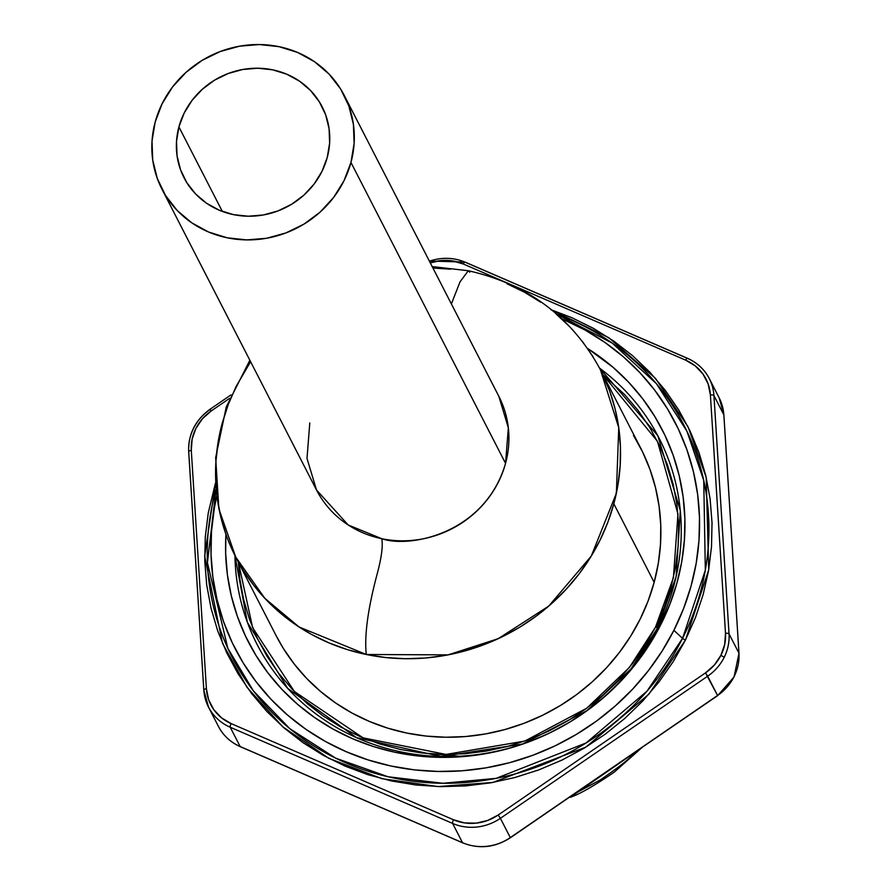 <?xml version="1.0" encoding="UTF-8"?>
<svg xmlns="http://www.w3.org/2000/svg" width="891" height="891" viewBox="0 0 891 891"><rect width="100%" height="100%" fill="white"/><g stroke="black" fill="none" stroke-linecap="round" stroke-linejoin="round"><path stroke-width="1.34" d="M655.52 627.13A3.107 0.646 -153.2 0 0 657.781 627.632L630.873 669.018L586.891 710.662L522.605 744.018L441.301 756.515L356.556 737.67L287.715 688.409L247.353 622.252L234.934 555.483A225.924 212.437 -27.2 0 0 408.646 753.352A225.924 212.437 -27.2 0 0 657.781 627.632L660.799 624.658A232.529 218.64 152.8 0 1 396.306 752.539A232.529 218.64 152.8 0 1 225.924 534.366L225.646 553.066L227.383 574.639L231.315 595.834L237.407 616.461L245.593 636.297L255.806 655.175L267.935 672.894L281.857 689.3L297.46 704.224L314.579 717.533L333.056 729.083L352.713 738.773L373.351 746.513L394.78 752.216L416.788 755.835L439.174 757.339L461.705 756.704L484.181 753.953L506.378 749.086L528.085 742.17L549.09 733.271L569.182 722.467L588.183 709.86L605.913 695.581L622.174 679.766L636.842 662.559L649.751 644.126L660.799 624.658L657.781 627.632A225.924 212.437 -27.2 0 0 599.587 368.139L657.792 435.643L680.301 510.61L676.146 576.51L657.781 627.632A3.107 0.646 26.8 0 1 655.52 627.13L664.207 607.64L670.923 587.514L675.578 566.943L678.151 546.138L678.608 525.289L676.937 504.596L673.162 484.27L667.326 464.489L659.474 445.467L649.684 427.368L638.056 410.361L624.691 394.635L603.007 374.766L657.458 441.335L677.962 514.007L673.429 577.646L655.52 627.13L629.38 667.47L586.857 708.133L524.799 741.078L446.023 754.421L363.094 737.859L294.386 691.505L252.665 627.698L238.331 562.121L239.857 579.161L243.633 599.487L249.469 619.267L257.321 638.29L267.111 656.4L278.738 673.396L292.103 689.122L307.061 703.445L323.489 716.197L341.208 727.279L360.053 736.567L379.844 743.996L400.393 749.465L421.51 752.94L442.972 754.376L464.59 753.775L486.141 751.124L507.425 746.469L528.24 739.831L548.388 731.288L567.656 720.93L585.888 708.846L602.884 695.147L618.488 679.978L632.543 663.472L644.928 645.808L655.52 627.13M717.5 695.526L510.365 837.774C495.006 847.619 479.113 849.312 462.663 842.841A3.107 0.835 -66.6 0 1 462.529 842.708L240.136 746.524A3.107 0.835 113.4 0 0 240.28 746.669C230.557 742.37 223.273 735.598 218.406 726.365A48.448 45.564 -27.2 0 0 240.136 746.524L230.234 727.245A48.448 45.564 152.8 0 1 208.505 707.086A48.448 45.564 152.8 0 1 203.827 690.057A3.107 0.98 -3.6 0 1 203.794 689.924A3.107 0.98 -3.6 0 1 206.411 688.788L191.298 450.478A3.107 0.98 176.4 0 0 188.68 451.614A3.107 0.98 176.4 0 0 188.725 451.748A3.107 0.98 -3.6 0 1 188.68 451.603A3.107 0.98 -3.6 0 1 191.298 450.478A45.352 42.634 152.8 0 1 211.301 410.896L229.499 398.411L211.301 410.896L202.469 418.703L195.931 428.359L192.122 439.196L191.298 450.478L206.411 688.788L208.639 699.747L213.762 709.626L221.425 717.767L231.125 723.592L453.508 819.776L464.567 822.916L476.228 823.139L487.711 820.444L498.214 814.998L705.494 672.872L714.326 665.054L720.864 655.397L724.673 644.561L725.497 633.278L710.394 394.969L708.167 384.01L703.032 374.131L695.37 366.001L685.68 360.164A3.107 0.835 -66.6 0 1 687.395 358.249A3.107 0.835 -66.6 0 1 687.529 358.394A48.448 45.564 152.8 0 1 709.258 378.552A48.448 45.564 152.8 0 1 713.936 395.582L723.837 414.861L738.951 653.17A3.107 0.98 -3.6 0 1 738.984 653.303A3.107 0.98 176.4 0 0 738.951 653.17A48.448 45.564 152.8 0 1 733.995 676.804A3.107 0.646 26.8 0 1 734.017 677.026A3.107 0.646 -153.2 0 0 733.995 676.804A48.448 45.564 -27.2 0 0 738.951 653.17L729.038 633.891L713.936 395.582L723.837 414.861L738.951 653.17L729.038 633.891A48.448 45.564 152.8 0 1 724.093 657.525A48.448 45.564 152.8 0 1 707.677 676.191A48.448 45.564 -27.2 0 0 724.093 657.525A3.107 0.646 -153.2 0 0 720.864 655.397A45.352 42.634 152.8 0 1 705.494 672.872L717.645 695.648L510.298 837.596L500.397 818.317L707.677 676.191L717.578 695.47A48.448 45.564 -27.2 0 0 733.995 676.804A48.448 45.564 152.8 0 1 717.578 695.47L510.298 837.596L500.397 818.317A48.448 45.564 152.8 0 1 452.617 823.429L462.529 842.708L240.136 746.524L230.234 727.245L452.617 823.429L462.529 842.708A48.448 45.564 -27.2 0 0 510.298 837.596A48.448 45.564 152.8 0 1 462.529 842.708A3.107 0.835 113.4 0 0 462.674 842.853A3.107 0.835 113.4 0 0 462.852 842.853M682.551 638.346A3.107 0.646 -153.2 0 0 685.446 640.072L648.871 694.223L585.832 747.159L492.834 782.454L438.004 786.575L381.849 778.678L328.701 758.286L282.737 726.789L246.941 687.217L222.516 643.347L204.674 556.14L215.488 482.933L208.249 513.004L205.286 536.972L204.763 560.985L206.679 584.819L211.022 608.23L217.749 631.017L226.793 652.936L238.075 673.785L251.462 693.365L266.854 711.486L284.095 727.969L303.007 742.66L323.411 755.423L345.118 766.126L367.916 774.68L391.595 780.973L415.908 784.982L440.633 786.642L465.525 785.94L490.351 782.888L514.875 777.52L538.843 769.88L562.043 760.045L584.251 748.117L605.234 734.195L624.814 718.413L642.79 700.939L658.984 681.938L673.251 661.579L685.446 640.072A3.107 0.646 26.8 0 1 682.551 638.346A253.946 238.777 -27.2 0 0 557.009 314.356L612.262 343.146L656.444 383.72L686.916 431.188L703.745 480.483L705.327 570.173L682.551 638.346L673.886 630.327L682.551 638.346L647 691.171L586.044 742.994L496.12 778.355L442.894 783.278L388.019 776.752L335.617 758.13L289.72 728.582L253.334 690.803L227.851 648.358L207.414 562.667L216.012 489.549A253.946 238.777 -27.2 0 0 368.763 771.45A253.946 238.777 -27.2 0 0 682.551 638.346M188.703 451.481A48.448 45.564 152.8 0 1 193.67 428.114A48.448 45.564 152.8 0 1 210.087 409.448L211.301 410.896L210.087 409.448M561.954 318.822A247.342 232.573 152.8 0 1 673.886 630.327L683.531 608.698L690.971 586.378L696.138 563.569L698.99 540.492L699.491 517.37L697.642 494.416L693.454 471.874L686.983 449.933L678.274 428.827L667.415 408.757L654.517 389.902L639.693 372.449L623.099 356.578L604.889 342.422L585.242 330.138L561.954 318.822M600.623 779.714L574.305 793.937L636.096 751.558L631.541 755.913C628.456 759.655 618.154 767.585 600.623 779.714M614.166 772.207L642.121 747.426L570.207 797.345C579.306 794.349 593.963 785.973 614.166 772.207M685.68 360.164L463.287 263.981L452.238 260.84L440.566 260.618L430.297 262.89A45.352 42.634 152.8 0 1 463.287 263.981A3.107 0.835 -66.6 0 1 464.991 262.065A3.107 0.835 113.4 0 0 463.287 263.981L685.68 360.164A45.352 42.634 152.8 0 1 710.394 394.969A3.107 0.98 -3.6 0 1 713.936 395.582A48.448 45.564 -27.2 0 0 709.203 378.43A48.448 45.564 -27.2 0 0 687.529 358.394A3.107 0.835 113.4 0 0 687.384 358.249A3.107 0.835 113.4 0 0 685.68 360.164M551.93 310.079L571.677 317.63L593.384 328.334L613.788 341.097L632.71 355.787L649.94 372.282L665.332 390.403L678.73 409.983L690.002 430.832L699.045 452.751L705.772 475.527L710.116 498.938L712.032 522.772L711.508 546.784L708.557 570.752L703.177 594.442L695.459 617.619L685.446 640.072L708.701 569.872L706.207 477.353L687.997 426.711L655.464 378.352L608.787 337.689L551.039 309.79M216.758 496.164L214.375 507.97L211.523 531.047L211.022 554.169L212.871 577.112L217.059 599.665L223.53 621.595L232.239 642.701L243.098 662.781L255.995 681.637L270.819 699.079L287.414 714.961L305.624 729.105L325.271 741.401L346.176 751.703L368.139 759.934L390.926 766.004L414.337 769.857L438.149 771.45L462.117 770.782L486.029 767.842L509.641 762.674L532.718 755.323L555.06 745.845L576.444 734.351L596.658 720.953L615.503 705.761L632.81 688.932L648.403 670.633L662.147 651.031L673.886 630.327A247.342 232.573 152.8 0 1 373.596 761.605A247.342 232.573 152.8 0 1 216.758 496.164M587.67 348.515L613.053 367.304L628.656 382.228L642.589 398.633L654.718 416.364L664.92 435.231L673.106 455.078L679.198 475.694L683.13 496.9L684.867 518.473L684.388 540.202L681.715 561.909L676.848 583.349L669.854 604.332L660.799 624.658A232.529 218.64 152.8 0 0 587.67 348.515M723.86 415.128A3.107 0.98 176.4 0 0 723.882 414.994A3.107 0.98 176.4 0 0 723.837 414.861A48.448 45.564 -27.2 0 0 719.16 397.82L709.258 378.552C704.391 369.32 697.107 362.548 687.395 358.249L465.002 262.065A3.107 0.835 113.4 0 1 465.147 262.21A48.448 45.564 152.8 0 0 429.429 261.208M656.801 627.598L662.726 611.371M218.473 726.488A48.448 45.564 152.8 0 0 240.136 746.524A3.107 0.835 -66.6 0 0 240.292 746.669A3.107 0.835 113.4 0 0 240.47 746.669M719.104 397.709A48.448 45.564 152.8 0 1 723.837 414.861A3.107 0.98 -3.6 0 1 723.882 415.006L738.984 653.303L734.028 677.015L717.645 695.648M193.67 428.114A48.448 45.564 -27.2 0 0 188.692 451.303M188.725 451.748L203.805 689.79M206.411 688.788A3.107 0.98 176.4 0 0 203.794 689.912A3.107 0.98 176.4 0 0 203.827 690.057A48.448 45.564 -27.2 0 0 208.561 707.209A48.448 45.564 -27.2 0 0 230.234 727.245A3.107 0.835 -66.6 0 1 231.125 723.592A45.352 42.634 152.8 0 1 206.411 688.788M453.508 819.776L231.125 723.592A3.107 0.835 113.4 0 0 230.234 727.245L452.617 823.429A3.107 0.835 -66.6 0 1 453.508 819.776A3.107 0.835 113.4 0 0 452.617 823.429A48.448 45.564 -27.2 0 0 500.397 818.317L498.214 814.998A45.352 42.634 152.8 0 1 453.508 819.776M687.195 358.249L465.147 262.21M705.494 672.872L498.214 814.998L500.397 818.317L707.677 676.191L705.494 672.872M729.038 633.891L713.936 395.582A3.107 0.98 176.4 0 0 710.394 394.969L725.497 633.278A3.107 0.98 -3.6 0 1 729.038 633.891A3.107 0.98 176.4 0 0 725.497 633.278A45.352 42.634 152.8 0 1 720.864 655.397A3.107 0.646 26.8 0 1 724.093 657.525A48.448 45.564 -27.2 0 0 729.038 633.891M648.949 642.6L646.276 647.757M469.824 272.223L468.287 270.73L460.012 281.879L451.381 303.931L460.012 281.879L468.287 270.73C527.884 284.151 571.922 317.129 600.389 369.676L618.744 427.669L616.372 493.269L591.301 556.029L548.789 606.058L498.225 638.68L448.106 654.874L366.29 654.495C364.274 635.918 367.783 609.511 376.815 575.296C381.471 558.167 383.13 545.971 381.782 538.71C409.37 548.466 485.06 533.82 505.553 463.365L508.338 427.847L498.837 396.306L344.238 95.393A102.498 96.373 152.8 0 1 350.954 162.452L505.553 463.365A102.498 96.373 -27.2 0 0 498.837 396.306M178.913 126.912L222.338 211.434L178.913 126.912L184.17 113.079L192.066 100.371L202.313 89.267L214.497 80.201L228.174 73.519L242.809 69.476L257.833 68.228L272.679 69.832L286.768 74.209L299.565 81.204L310.569 90.537L319.368 101.864L325.627 114.739L329.08 128.672L329.625 143.128L327.22 157.551A77.651 73.017 152.8 0 1 260.406 215.444A77.651 73.017 152.8 0 1 184.003 177.71A77.651 73.017 152.8 0 1 178.913 126.912A77.651 73.017 152.8 0 1 245.738 69.008A77.651 73.017 152.8 0 1 322.141 106.742A77.651 73.017 152.8 0 1 327.22 157.551L321.974 171.373L314.077 184.092L303.831 195.185L291.635 204.251L277.959 210.944L263.335 214.976L248.299 216.223L233.464 214.631L219.364 210.254L206.578 203.259L195.563 193.915L186.765 182.588L180.517 169.713L177.053 155.78L176.518 141.335L178.913 126.912M309.79 422.924L307.005 458.442L316.505 489.983A102.498 96.373 -27.2 0 0 381.782 538.71A102.498 96.373 -27.2 0 0 505.553 463.365L350.954 162.452A102.498 96.373 152.8 0 1 262.745 238.877A102.498 96.373 152.8 0 1 161.906 189.07A102.498 96.373 152.8 0 1 155.19 122.011A102.498 96.373 152.8 0 1 243.388 45.575A102.498 96.373 152.8 0 1 344.238 95.393M350.954 162.452L354.128 143.418L353.404 124.339L348.838 105.94L340.585 88.944L328.979 73.998L314.445 61.668L297.549 52.435L278.961 46.655L259.359 44.55L239.523 46.198L220.211 51.533L202.157 60.354L186.063 72.316L172.542 86.973L162.117 103.757L155.19 122.011L152.016 141.045L152.729 160.124L157.306 178.512L165.548 195.508L177.164 210.454L191.699 222.783L208.583 232.016L227.183 237.797L246.774 239.913L266.609 238.265L285.933 232.93L303.976 224.109L320.081 212.136L333.602 197.479L344.026 180.706L350.954 162.452M161.906 189.07L316.505 489.983L348.169 524.955L381.782 538.71C383.13 545.971 381.471 558.167 376.815 575.296C367.783 609.511 364.274 635.918 366.29 654.495L299.042 626.974L264.772 598.262L235.725 557.042A204.997 192.757 152.8 0 1 222.293 422.924L218.161 441.847L215.956 460.992L215.689 480.149L217.382 499.149L221.001 517.794L226.514 535.925L221.001 517.794L217.382 499.149L215.689 480.149L215.956 460.992L218.161 441.847L222.293 422.924L228.308 404.38L222.293 422.924M450.389 269.171L432.937 268.046L450.389 269.171M250.605 361.724L236.148 386.404L228.308 404.38L236.148 386.404L250.605 361.724M235.725 557.042L276.065 635.561A204.997 192.757 -27.2 0 0 477.754 735.175A204.997 192.757 -27.2 0 0 654.161 582.324L613.821 503.805L607.807 522.338L599.966 540.314L590.365 557.543L579.105 573.871L566.308 589.129L552.064 603.174L536.549 615.881L519.876 627.108L502.234 636.764L483.768 644.75L464.679 650.998L445.144 655.431L425.341 658.015L405.472 658.716L385.725 657.547L366.29 654.495L347.345 649.617L329.091 642.934L311.683 634.526L295.311 624.48L280.119 612.863L266.253 599.821L253.846 585.454L243.02 569.917L235.391 556.396L243.02 569.917L253.846 585.454L266.253 599.821L280.119 612.863L295.311 624.48L311.683 634.526L329.091 642.934L347.345 649.617L366.29 654.495L385.725 657.547L405.472 658.716L425.341 658.015L445.144 655.431L464.679 650.998L483.768 644.75L502.234 636.764L519.876 627.108L536.549 615.881L552.064 603.174L566.308 589.129L579.105 573.871L590.365 557.543L599.966 540.314L607.807 522.338L613.821 503.805L617.953 484.871L620.158 465.737L620.426 446.569L618.733 427.58L615.113 408.924L609.6 390.793L599.843 368.607L609.6 390.793L615.113 408.924L618.733 427.58L620.426 446.569L620.158 465.737L617.953 484.871L613.821 503.805L654.161 582.324A204.997 192.757 -27.2 0 0 640.729 448.206L600.389 369.676A204.997 192.757 152.8 0 1 613.821 503.805A204.997 192.757 152.8 0 1 437.414 656.656A204.997 192.757 152.8 0 1 235.725 557.042L218.863 508.839L215.667 457.651L226.258 406.987L249.848 360.254M593.094 356.801L582.268 341.264L593.094 356.801M569.861 326.897L555.995 313.855L569.861 326.897M540.804 302.249L524.431 292.192L507.024 283.784L524.431 292.192L540.804 302.249M633.434 435.32L642.567 451.882L649.94 469.312L655.453 487.444L659.073 506.099L660.766 525.089L660.509 544.256L658.293 563.39L654.161 582.324L648.147 600.857L640.306 618.833L630.705 636.063L619.457 652.39L606.648 667.649L592.415 681.693L576.889 694.401L560.216 705.627L542.574 715.284L524.108 723.269L505.019 729.517L485.484 733.95L465.681 736.534L445.812 737.236L426.065 736.066L406.63 733.026L387.685 728.136L369.431 721.454L352.023 713.056L335.651 702.999L320.459 691.383L306.593 678.341L294.186 663.973L283.36 648.436L275.987 635.417M459.433 756.247L425.308 753.341M218.406 726.365L208.505 707.086L203.794 689.924L188.68 451.614C188.19 434.162 195.307 420.051 210.02 409.27L230.947 394.925M240.28 746.669L462.663 842.841M723.882 414.994L719.16 397.82M429.339 261.041L465.002 262.065M432.191 266.576L468.287 270.73"/></g></svg>
